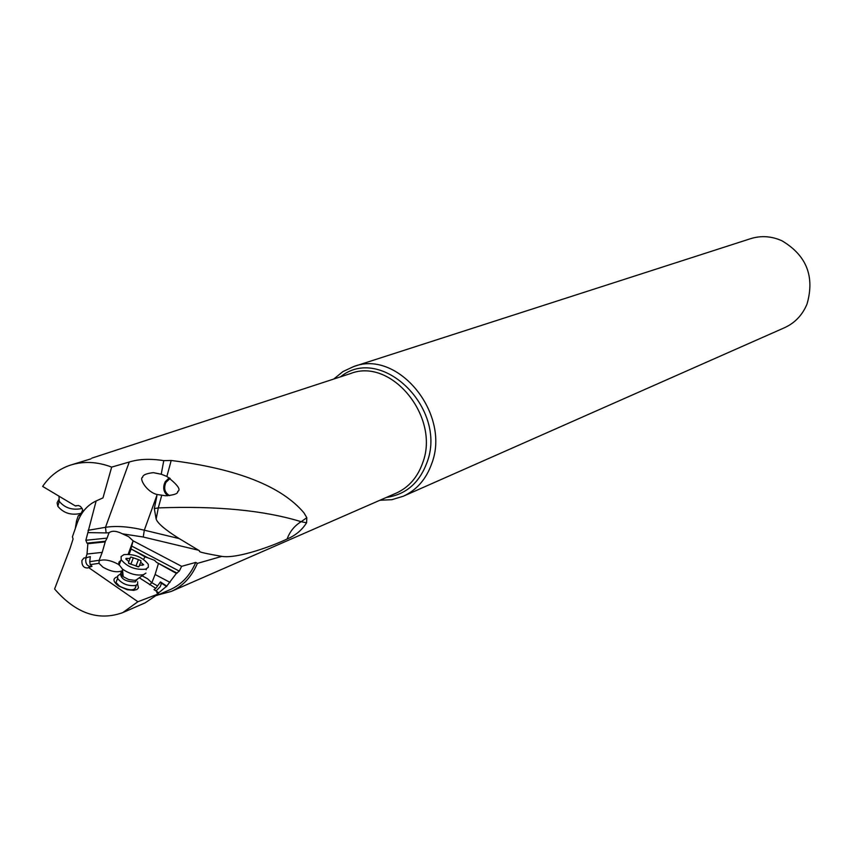 <?xml version="1.0" encoding="UTF-8"?>
<svg xmlns="http://www.w3.org/2000/svg" width="853" height="853" viewBox="0 0 853 853"><rect width="100%" height="100%" fill="white"/><g stroke="black" fill="none" stroke-linecap="round" stroke-linejoin="round"><path stroke-width="1.28" d="M306.813 517.675L306.568 522.814C301.919 530.15 295.426 535.545 287.098 539.011C289.924 531.398 294.616 525.629 301.173 521.705L306.813 517.675L303.977 512.877C281.543 486.274 237.283 468.809 171.197 460.481L163.776 460.641C150.469 458.541 138.964 458.999 129.261 462.017L111.668 467.103C97.199 461.622 83.402 460.993 70.255 465.184C58.761 469.097 49.559 476.166 42.65 486.413L75.469 506.01L76.216 505.616M70.255 465.184L90.919 458.861M81.43 514.146L78.348 515.596L76.535 520.874L75.32 528.476M80.822 514.007L82.741 509.945M82.901 511.96L82.378 508.91L80.438 506.426L78.305 505.456L75.469 506.01M78.348 515.596L80.726 515.308M111.668 467.103L102.968 497.907L99.716 499.357M85.865 540.269L86.985 543.137L105.399 541.239L107.073 538.115L85.865 540.269L96.133 500.956C87.315 505.104 81.024 512.45 77.239 522.964L72.42 536.814L73.081 539.011L70.063 548.383L54.603 588.996C75.789 613.435 98.5 621.315 122.725 612.635L137.898 601.728L88.552 567.512L92.017 566.317L90.205 564.633L99.001 563.332L99.151 560.304L102.211 552.381L87.017 554.034L85.833 557.841L83.989 557.958L81.909 560.464C81.717 565.582 83.669 568.077 87.784 567.959L88.552 567.512M86.985 543.137L87.859 543.702L87.017 554.034M122.811 612.603L145.17 602.826L158.509 593.859L137.898 601.728M158.509 593.859L156.749 592.675L157.89 592.238L154.03 589.636L155.832 588.335L160.46 581.917L166.761 586.118L176.368 573.387L179.279 571.105L181.636 566.328L133.1 540.823L128.632 536.686L122.384 533.807C116.605 530.854 112.159 530.481 109.045 532.72L106.124 532.912L105.495 527.314L129.261 462.017M139.338 577.812L155.832 588.335M99.001 563.332L102.882 567.128C110.879 571.723 117.447 572.875 122.608 570.582M117.33 576.788C112.5 578.515 112.884 581.554 118.46 585.915L127.3 589.732L133.836 590.34L136.938 589.498L138.506 587.792L137.568 584.177M85.833 557.841L90.311 556.614L89.736 561.679L99.151 560.304M89.736 561.679L90.205 564.633M91.004 566.669C87.177 566.189 85.439 563.652 85.769 559.035L86.398 557.681M105.399 541.239L102.211 552.381M105.314 541.89L87.859 543.702M107.073 538.115L109.045 532.72M87.891 532.603L106.124 532.912M96.133 500.956L102.968 497.907M163.776 460.641L161.228 474.215L166.868 476.432C177.627 484.76 181.241 489.771 177.701 491.467C178.149 493.631 174.161 495.071 165.727 495.774L157.197 494.516L144.317 530.182L143.24 537.017L198.61 550.26C202.172 551.603 191.211 551.059 221.801 556.38L197.384 563.396L195.763 562.404L181.636 566.328M157.197 494.516C146.503 492.096 138.943 478.16 142.611 477.307C142.728 475.014 146.311 473.458 153.337 472.647L161.228 474.215M156.845 496.265L154.318 508.58L156.152 519.146C157.848 523.561 165.535 530.033 179.226 538.595L198.61 550.26M197.384 563.396C191.648 576.799 182.926 586.139 171.24 591.438L157.837 594.999M156.728 595.479L170.333 589.562C181.689 584.444 190.155 575.38 195.763 562.404M157.816 592.472L158.871 592.675L166.761 586.118M160.94 582.226L161.217 584.038L160.215 586.693L156.163 590.852M149.52 584.721L151.845 582.706L157.549 585.968M142.11 575.828L147.42 578.675L151.845 582.706L155.097 574.485L170.014 582.375M143.571 559.344L144.989 556.87L130.946 548.863L148.059 557.873L144.989 556.87M148.059 557.873L154.649 560.389L156.472 562.308L177.104 573.173M176.368 573.387L156.472 562.308M158.317 563.886L155.097 574.485M99.108 560.709C104.311 559.014 110.751 560.229 118.46 564.366L118.844 564.611M128.174 554.194L133.1 540.823L130.946 548.863M130.925 549.46L129.166 554.247M179.279 571.105L131.255 545.835M287.098 539.011C275.828 544.513 238.499 559.046 221.801 556.38M170.152 478.384L165.962 482.329C163.456 488.215 164.661 492.661 169.576 495.646M403.298 496.233L784.664 327.648C795.007 322.882 802.46 315.002 807.034 304.02C814.892 276.479 806.543 255.41 781.988 240.802C771.538 236.121 761.079 235.417 750.587 238.68L353.643 366.577C397.978 349.058 451.013 414.014 431.735 463.574C426.212 479.13 416.733 490.017 403.298 496.233L391.922 499.677L379.905 500.263M333.726 379.052L342.981 371.556L353.643 366.577M167.7 495.785C163.445 492.085 162.603 487.436 165.183 481.817L169.193 477.765M171.197 460.481L166.868 476.432M306.568 522.814L301.173 521.705C264.163 510.339 216.545 505.744 158.285 507.908L161.697 495.401M156.152 519.146L158.285 507.908L154.318 508.58M117.394 578.952L116.019 582.471L119.516 586.16C129.848 591.129 135.371 591.012 136.064 585.798M82.176 508.473C72.494 510.499 64.849 508.1 59.241 501.276L59.006 496.19M58.654 499.826L57.087 502.812L57.833 506.287C63.676 513.293 71.449 515.628 81.163 513.303M120.177 574.538L122.96 574.325M137.642 581.799L137.653 584.038L135.638 585.489C127.982 586.235 121.968 583.889 117.586 578.441L117.746 575.86L119.207 574.826M120.87 560.432L118.993 562.031L118.748 564.281L122.469 569.1C129.752 574.048 136.747 575.903 143.464 574.666L145.938 573.099M123.92 554.631C134.347 553.8 142.472 557.03 148.283 564.313L148.315 567.288L145.618 569.186C135.307 570.113 127.172 566.936 121.179 559.643L121.115 556.572L123.92 554.631M126.137 558.395L125.828 558.982L128.771 561.519L128.483 563.044L131.01 564.217L138.698 566.818L139.839 565.315L143.645 564.825L140.681 562.244L140.958 560.762L138.453 559.589L130.818 556.998L129.656 558.48L126.137 558.395M130.605 564.196L128.675 563.321M138.271 566.872L136.245 566.168M171.24 591.438L396.314 493.087C408.747 487.394 417.522 477.36 422.63 462.987L422.672 462.87C440.372 417.138 391.367 357.247 350.53 373.561L91.825 458.136M88.051 530.321L105.495 527.314C116.136 525.629 129.07 526.589 144.317 530.182L179.226 538.595M122.384 533.807L143.24 537.017M340.486 376.845C381.184 343.674 447.974 408.779 426.905 462.721L426.863 462.848C419.239 483.086 405.761 494.612 386.43 497.416M137.152 579.496L135.296 581.906C126.169 581.885 121.233 579.23 120.486 573.93L117.746 575.86M122.043 572.96L122.811 572.779M122.661 571.169C120.102 572.288 120.273 574.133 123.184 576.692L128.675 579.518L134.529 580.349L136.011 580.072L144.018 574.464M127.214 558.427L126.702 559.739M130.157 558.235L128.824 561.658M133.367 557.755L130.872 564.132M138.453 559.589L135.979 565.902M142.75 564.036L142.227 565.358M102.541 498.067L101.571 498.525M161.249 582.983L166.666 586.619M161.803 474.385L153.337 472.647M57.833 506.287L59.241 501.276M136.288 585.233L134.71 589.242M117.586 578.441L116.019 582.471M122.469 569.1L123.184 576.692L120.486 573.93M146.503 568.855L146.14 569.761M121.179 559.643L119.047 565.123M139.391 565.528L140.681 562.244"/></g></svg>
